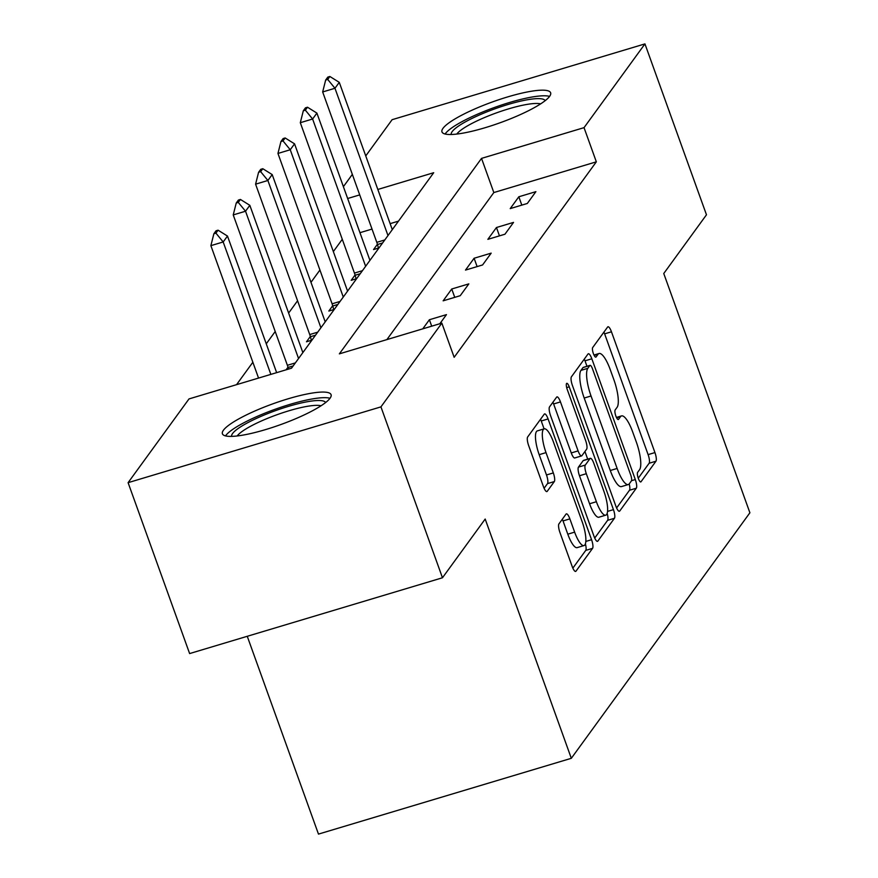 <?xml version="1.0" encoding="UTF-8"?>
<svg xmlns="http://www.w3.org/2000/svg" width="878" height="878" viewBox="0 0 878 878"><rect width="100%" height="100%" fill="white"/><g stroke="black" fill="none" stroke-linecap="round" stroke-linejoin="round"><path stroke-width="1.32" d="M638.328 478.422A5.081 1.361 73.3 0 0 640.775 481.945A5.081 1.361 73.3 0 0 641.006 481.77L655.954 461.213A7.265 1.943 73.3 0 0 654.944 452.576L611.461 331.796A7.265 1.943 73.3 0 0 607.96 326.77A7.265 1.943 73.3 0 0 607.631 327.022L592.683 347.567A5.081 1.361 73.3 0 0 593.396 353.625A5.081 1.361 73.3 0 0 595.844 357.137A5.081 1.361 73.3 0 0 596.074 356.962L598.006 354.306A23.256 6.212 73.3 0 1 599.059 353.505A23.256 6.212 73.3 0 1 610.232 369.583L613.865 379.647A23.256 6.212 73.3 0 1 617.091 407.315L615.149 409.971A5.081 1.361 73.3 0 0 615.862 416.029A5.081 1.361 73.3 0 0 618.31 419.541A5.081 1.361 73.3 0 0 618.54 419.366L620.472 416.71A23.256 6.212 73.3 0 1 621.525 415.909A23.256 6.212 73.3 0 1 632.698 431.987L636.33 442.051A23.256 6.212 73.3 0 1 639.557 469.719L637.615 472.375A5.081 1.361 73.3 0 0 638.328 478.422M223.44 430.209A57.75 11.096 160.2 0 1 280.488 401.202A57.75 11.096 160.2 0 1 331.072 394.672A57.75 11.096 160.2 0 1 330.04 398.25A57.75 11.096 160.2 0 1 272.992 427.257A57.75 11.096 160.2 0 1 222.408 433.787A57.75 11.096 160.2 0 1 223.44 430.209M443.006 128.32A57.75 11.096 160.2 0 1 500.054 99.313A57.75 11.096 160.2 0 1 550.638 92.783A57.75 11.096 160.2 0 1 549.606 96.36A57.75 11.096 160.2 0 1 492.558 125.367A57.75 11.096 160.2 0 1 441.974 131.898A57.75 11.096 160.2 0 1 443.006 128.32M558.946 523.87A7.265 1.943 73.3 0 0 559.944 532.518L572.149 566.398A7.265 1.943 73.3 0 0 575.639 571.424A7.265 1.943 73.3 0 0 575.968 571.183L592.573 548.355A7.265 1.943 73.3 0 0 591.563 539.707L548.081 418.938A7.265 1.943 73.3 0 0 544.59 413.911A7.265 1.943 73.3 0 0 544.261 414.153L527.656 436.981A7.265 1.943 73.3 0 0 528.666 445.629L543.405 486.555A7.265 1.943 73.3 0 0 546.895 491.581A7.265 1.943 73.3 0 0 547.224 491.329L554.325 481.561A7.265 1.943 73.3 0 0 553.316 472.924L546.017 452.62A19.437 5.191 73.3 0 1 544.195 428.826A19.437 5.191 73.3 0 1 553.535 442.271L582.169 521.784A19.437 5.191 73.3 0 1 583.98 545.578A19.437 5.191 73.3 0 1 574.64 532.134L569.866 518.876A7.265 1.943 73.3 0 0 566.376 513.849A7.265 1.943 73.3 0 0 566.047 514.102L558.946 523.87M365.753 155.922L392.104 119.693L644.946 43.9L706.472 214.792L663.757 273.519L749.9 512.774L571.315 758.307L485.183 519.052L442.468 577.768L380.942 406.876L128.1 482.67L189.011 398.919L291.518 368.189L433.699 172.714L377.825 189.461M644.946 43.9L584.035 127.65L481.528 158.38L339.358 353.856L441.853 323.126L380.942 406.876M441.853 323.126L454.156 357.302L596.338 161.826L584.035 127.65M615.906 506.244A7.265 1.943 73.3 0 0 619.396 511.27A7.265 1.943 73.3 0 0 619.725 511.029L636.32 488.201A7.265 1.943 73.3 0 0 635.31 479.553L591.838 358.784A7.265 1.943 73.3 0 0 588.337 353.757A7.265 1.943 73.3 0 0 588.008 353.999L571.413 376.827A7.265 1.943 73.3 0 0 572.423 385.475L615.906 506.244M614.446 518.272L597.852 541.1A7.265 1.943 73.3 0 1 597.523 541.353A7.265 1.943 73.3 0 1 594.022 536.326L550.539 415.546A7.265 1.943 73.3 0 1 549.529 406.898L556.641 397.13A7.265 1.943 73.3 0 1 556.97 396.889A7.265 1.943 73.3 0 1 560.46 401.915L578.097 450.897A7.265 1.943 73.3 0 0 581.587 455.923A7.265 1.943 73.3 0 0 581.916 455.671L586.636 449.185A7.265 1.943 73.3 0 0 585.626 440.547L567.265 389.547A5.081 1.361 73.3 0 1 566.782 383.324A5.081 1.361 73.3 0 1 569.229 386.847L613.437 509.635A7.265 1.943 73.3 0 1 614.446 518.272L607.62 520.325L594.724 538.049M247.256 636.287L318.473 834.1L571.315 758.307M596.338 161.826L493.831 192.556L386.88 339.61M518.821 196.782L510.217 208.602L527.305 203.476L535.898 191.656L518.821 196.782L521.817 205.123M496.465 227.512L487.861 239.343L504.949 234.217L513.542 222.397L496.465 227.512L499.461 235.864M474.098 258.253L465.505 270.084L482.582 264.958L491.186 253.138L474.098 258.253L477.105 266.605M451.742 288.994L443.149 300.825L460.226 295.699L468.83 283.879L451.742 288.994L454.749 297.346M439.845 323.73L446.463 314.62L429.386 319.735L422.757 328.855M342.288 239.288L333.344 251.591M319.921 270.029L310.988 282.332M297.565 300.77L288.621 313.062M275.209 331.511L266.264 343.803M252.853 362.252L236.544 384.674M398.469 221.146L390.128 223.649M372.031 229.07L359.958 232.692M377.419 244.249L373.545 249.571L378.978 247.947M355.063 274.99L351.189 280.312L356.622 278.688M332.696 305.731L328.833 311.053L334.266 309.429M310.34 336.472L306.477 341.794L311.909 340.159M287.984 367.213L286.085 369.825M442.468 577.768L189.626 653.572L128.1 482.67M343.397 186.663L352.341 174.371M359.728 194.894L347.655 198.505M493.831 192.556L481.528 158.38M429.386 319.735L431.702 326.166M638.251 478.203L649.116 463.266A7.265 1.943 73.3 0 0 648.107 454.617L604.624 333.849A7.265 1.943 73.3 0 0 603.921 332.114M586.965 366.28L585 360.825A7.265 1.943 73.3 0 0 584.298 359.102M616.597 507.978L629.493 490.253A7.265 1.943 73.3 0 0 629.197 483.932M631.392 480.935A5.081 1.361 73.3 0 0 630.689 474.888L592.518 368.87A5.081 1.361 73.3 0 0 590.071 365.347A5.081 1.361 73.3 0 0 589.84 365.522L587.81 368.332A23.256 6.212 73.3 0 0 591.037 395.989L617.124 468.457A23.256 6.212 73.3 0 0 628.297 484.546A23.256 6.212 73.3 0 0 629.35 483.734L631.392 480.935M583.53 367.421A5.081 1.361 73.3 0 0 583.244 367.399A5.081 1.361 73.3 0 0 583.014 367.575L589.84 365.522M628.297 484.546L621.47 486.588A23.256 6.212 73.3 0 1 610.287 470.509L584.199 398.041A23.256 6.212 73.3 0 1 580.973 370.373L583.014 367.575M581.587 455.923L574.75 457.965A7.265 1.943 73.3 0 1 571.26 452.938L553.623 403.957A7.265 1.943 73.3 0 0 552.931 402.234M584.946 451.511L587.689 459.128M596.392 501.722A19.437 5.191 73.3 0 0 605.743 515.166A19.437 5.191 73.3 0 0 603.921 491.373L593.835 463.354A7.265 1.943 73.3 0 0 590.345 458.327A7.265 1.943 73.3 0 0 590.016 458.579L585.297 465.066A7.265 1.943 73.3 0 0 586.306 473.703L596.392 501.722L589.566 503.763A19.437 5.191 73.3 0 0 598.906 517.219L605.743 515.166M590.345 458.327L583.508 460.379A7.265 1.943 73.3 0 0 583.179 460.632L590.016 458.579M589.566 503.763L579.48 475.755A7.265 1.943 73.3 0 1 578.47 467.107L583.179 460.632M607.62 520.325A7.265 1.943 73.3 0 0 607.159 513.389M583.98 545.578L577.153 547.631A19.437 5.191 73.3 0 1 567.803 534.186L563.039 520.928A7.265 1.943 73.3 0 0 562.337 519.205M544.195 428.826L537.358 430.878A19.437 5.191 73.3 0 0 539.18 454.672L546.017 452.62M544.097 488.278L547.499 483.613A7.265 1.943 73.3 0 0 546.489 474.965L539.18 454.672M544.086 428.859L541.243 420.979A7.265 1.943 73.3 0 0 540.552 419.256M572.851 568.132L585.736 550.407A7.265 1.943 73.3 0 0 585.385 543.844M392.29 229.641L339.27 82.356L334.968 88.272L322.665 91.96L376.805 242.35A7.408 1.975 -106.7 0 1 377.485 244.512L378.451 248.101M327.714 79.437L329.865 76.485L327.812 77.099L325.661 80.052L327.714 79.437L334.968 88.272L387.988 235.556M339.27 82.356L329.865 76.485M325.661 80.052L322.665 91.96M451.193 134.499A49.969 9.603 160.2 0 1 483.591 113.207A49.969 9.603 160.2 0 1 545.194 100.652M540.629 103.878A46.271 8.89 -19.8 0 0 485.907 116.961A46.271 8.89 -19.8 0 0 456.769 134.082M549.584 96.393A57.377 11.019 -19.8 0 0 481.418 112.527A57.377 11.019 -19.8 0 0 445.091 134.016M231.616 436.388A49.969 9.603 160.2 0 1 232.582 433.523A49.969 9.603 160.2 0 1 281.344 408.621A49.969 9.603 160.2 0 1 325.628 402.541M321.063 405.768A46.271 8.89 -19.8 0 0 276.998 414.723A46.271 8.89 -19.8 0 0 237.225 435.916A46.271 8.89 -19.8 0 0 237.192 435.96M330.018 398.283A57.377 11.019 -19.8 0 0 275.56 409.115A57.377 11.019 -19.8 0 0 225.745 435.576A57.377 11.019 -19.8 0 0 225.514 435.905M369.934 260.382L316.903 113.097L312.612 119.013L300.309 122.7L354.449 273.08A7.408 1.975 -106.7 0 1 355.129 275.253L356.095 278.842M305.357 110.178L307.509 107.226L305.456 107.84L303.305 110.793L305.357 110.178L312.612 119.013L365.632 266.297M316.903 113.097L307.509 107.226M303.305 110.793L300.309 122.7M347.578 291.123L294.547 143.838L290.245 149.754L277.953 153.441L332.093 303.821A7.408 1.975 -106.7 0 1 332.773 305.994L333.739 309.583M283.001 140.919L285.152 137.967L283.1 138.581L280.949 141.534L283.001 140.919L290.245 149.754L343.276 297.038M294.547 143.838L285.152 137.967M280.949 141.534L277.953 153.441M325.211 321.864L272.191 174.579L267.889 180.484L255.586 184.171L309.736 334.562A7.408 1.975 -106.7 0 1 310.417 336.735L311.383 340.324M260.645 171.66L262.796 168.708L260.744 169.322L258.593 172.275L260.645 171.66L267.889 180.484L320.92 327.768M272.191 174.579L262.796 168.708M258.593 172.275L255.586 184.171M302.855 352.605L249.835 205.32L245.533 211.225L233.23 214.912L287.38 365.303A7.408 1.975 -106.7 0 1 288.05 367.465L288.489 369.1M238.278 202.401L240.429 199.449L238.388 200.063L236.237 203.016L238.278 202.401L245.533 211.225L298.553 358.509M249.835 205.32L240.429 199.449M236.237 203.016L233.23 214.912M276.647 372.656L227.479 236.061L223.177 241.966L270.852 374.39M215.922 233.142L218.073 230.19L216.021 230.804L213.87 233.757L215.922 233.142L223.177 241.966L210.874 245.653L258.549 378.078M227.479 236.061L218.073 230.19M213.87 233.757L210.874 245.653M616.652 417.851L620.472 416.71M594.186 355.447L598.006 354.306M604.624 333.849L611.461 331.796M648.107 454.617L654.944 452.576M649.116 463.266L655.954 461.213M585 360.825L591.838 358.784M631.512 480.694L635.31 479.553M629.493 490.253L636.32 488.201M618.979 511.248L619.725 511.029M580.973 370.373L587.81 368.332M584.199 398.041L591.037 395.989M610.287 470.509L617.124 468.457M597.106 541.32L597.852 541.1M553.623 403.957L560.46 401.915M571.26 452.938L578.097 450.897M566.683 387.604L569.229 386.847M607.543 511.402L613.437 509.635M578.47 467.107L585.297 465.066M579.48 475.755L586.306 473.703M563.039 520.928L569.866 518.876M567.803 534.186L574.64 532.134M546.489 474.965L553.316 472.924M547.499 483.613L554.325 481.561M546.478 491.548L547.224 491.329M541.243 420.979L548.081 418.938M585.824 541.43L591.563 539.707M585.736 550.407L592.573 548.355M575.233 571.402L575.968 571.183M377.485 244.512L382.589 242.976M376.805 242.35L384.794 239.946M355.129 275.253L360.232 273.716M354.449 273.08L362.438 270.687M332.773 305.994L337.876 304.457M332.093 303.821L340.071 301.428M310.417 336.735L315.52 335.198M309.736 334.562L317.715 332.169M288.05 367.465L293.153 365.939M287.38 365.303L295.359 362.91M616.444 417.423L621.525 415.909M593.978 355.03L599.059 353.505M583.244 367.399L590.071 365.347"/></g></svg>
